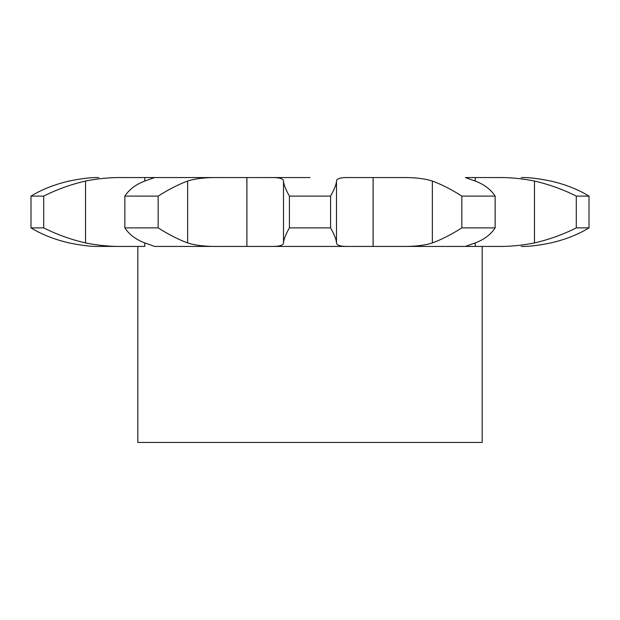 <?xml version="1.0" encoding="UTF-8"?>
<svg xmlns="http://www.w3.org/2000/svg" width="620" height="620" viewBox="0 0 620 620"><rect width="100%" height="100%" fill="white"/><g stroke="black" fill="none" stroke-linecap="round" stroke-linejoin="round"><path stroke-width="0.93" d="M98.735 177.553C91.667 177.32 81.809 178.483 69.161 181.048C54.591 184.427 41.873 189.441 31 196.098L43.718 196.098C56.924 189.441 70.866 184.427 85.529 181.048C98.231 178.483 110.91 177.32 123.566 177.553L269.816 177.553C278.861 177.32 283.425 178.483 283.51 181.048L283.51 242.931C283.425 245.497 278.861 246.659 269.816 246.427L219.612 246.427C206.204 246.659 195.548 245.497 187.643 242.931C178.475 239.553 168.64 234.538 158.154 227.881L124.845 227.881C129.239 234.538 135.881 239.553 144.785 242.931L154.597 246.427L219.612 246.427M310 177.553L269.816 177.553L310 177.553M283.51 181.048C283.673 184.427 285.642 189.441 289.416 196.098L330.584 196.098C334.358 189.441 336.327 184.427 336.49 181.048C336.575 178.483 341.139 177.32 350.184 177.553L373.101 177.553L373.101 246.427L496.434 246.427C509.09 246.659 521.769 245.497 534.471 242.931C549.134 239.553 563.076 234.538 576.282 227.881L589 227.881C578.127 234.538 565.409 239.553 550.839 242.931C538.191 245.497 528.333 246.659 521.265 246.427L521.265 246.427M521.265 177.553C528.333 177.32 538.191 178.483 550.839 181.048C565.409 184.427 578.127 189.441 589 196.098L576.282 196.098C563.076 189.441 549.134 184.427 534.471 181.048C521.769 178.483 509.09 177.32 496.434 177.553L465.403 177.553L475.214 181.048C484.119 184.427 490.761 189.441 495.155 196.098L461.846 196.098C451.36 189.441 441.525 184.427 432.357 181.048C424.452 178.483 413.796 177.32 400.388 177.553L373.101 177.553M124.845 196.098L158.154 196.098C168.64 189.441 178.475 184.427 187.643 181.048C195.548 178.483 206.204 177.32 219.612 177.553L154.597 177.553L144.785 181.048L144.762 177.553L144.778 181.048C135.881 184.427 129.239 189.441 124.845 196.098L124.845 227.881M43.718 196.098L43.718 227.881C56.924 234.538 70.866 239.553 85.529 242.931C98.231 245.497 110.91 246.659 123.566 246.427L144.801 246.427M123.566 246.427L98.735 246.427L123.566 246.427M475.238 246.427L475.222 242.931L465.403 246.427L400.388 246.427C413.796 246.659 424.452 245.497 432.357 242.931C441.525 239.553 451.36 234.538 461.846 227.881L495.155 227.881C490.761 234.538 484.119 239.553 475.214 242.931L475.238 246.427M336.49 181.048L336.49 242.931C336.575 245.497 341.139 246.659 350.184 246.427L373.101 246.427M350.184 246.427L269.816 246.427L350.184 246.427M246.899 177.553L246.899 246.427M246.876 177.553L246.876 246.427M144.778 242.931L144.778 246.427L144.762 242.924M373.124 177.553L373.124 246.427M475.222 177.553L475.222 181.048L475.238 177.553M43.718 227.881L31 227.881C41.873 234.538 54.591 239.553 69.161 242.931C81.809 245.497 91.667 246.659 98.735 246.427M330.584 196.098L330.584 227.881L289.416 227.881C285.642 234.538 283.673 239.553 283.51 242.931M330.584 227.881C334.358 234.538 336.327 239.553 336.49 242.931M482.182 246.427L482.182 442.447L137.818 442.447L137.818 246.427M289.416 196.098L289.416 227.881M158.154 196.098L158.154 227.881M461.846 196.098L461.846 227.881M495.155 196.098L495.155 227.881M31 196.098L31 227.881M576.282 196.098L576.282 227.881M589 196.098L589 227.881M187.643 181.048L187.643 242.931M432.357 181.048L432.357 242.931M85.529 181.048L85.529 242.931M534.471 181.048L534.471 242.931"/></g></svg>
